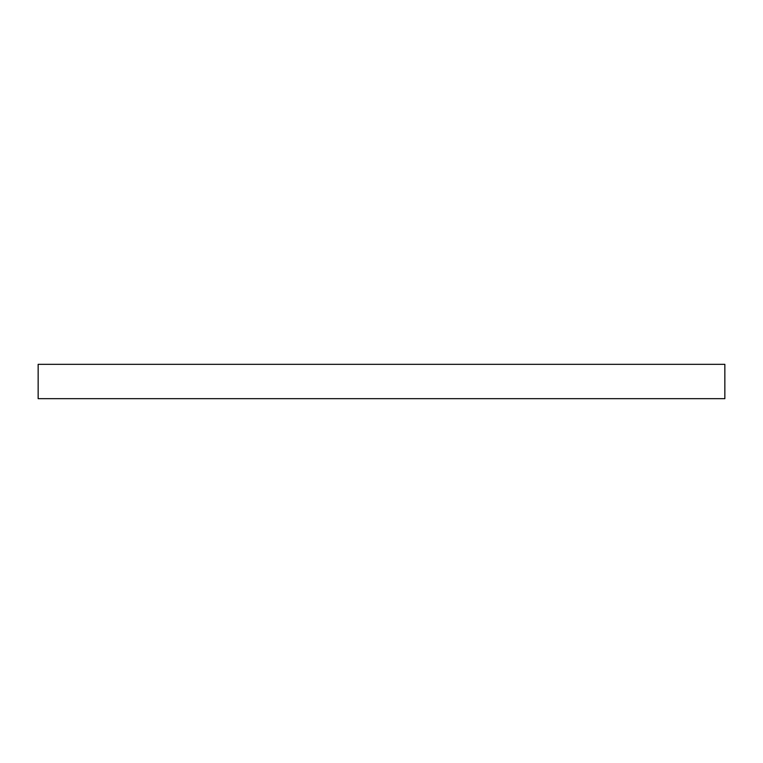 <?xml version="1.0" encoding="UTF-8"?>
<svg xmlns="http://www.w3.org/2000/svg" width="763" height="763" viewBox="0 0 763 763"><rect width="100%" height="100%" fill="white"/><g stroke="black" fill="none" stroke-linecap="round" stroke-linejoin="round"><path stroke-width="1.14" d="M724.85 398.668L38.15 398.668L38.15 364.332L724.85 364.332L724.85 398.668"/></g></svg>
